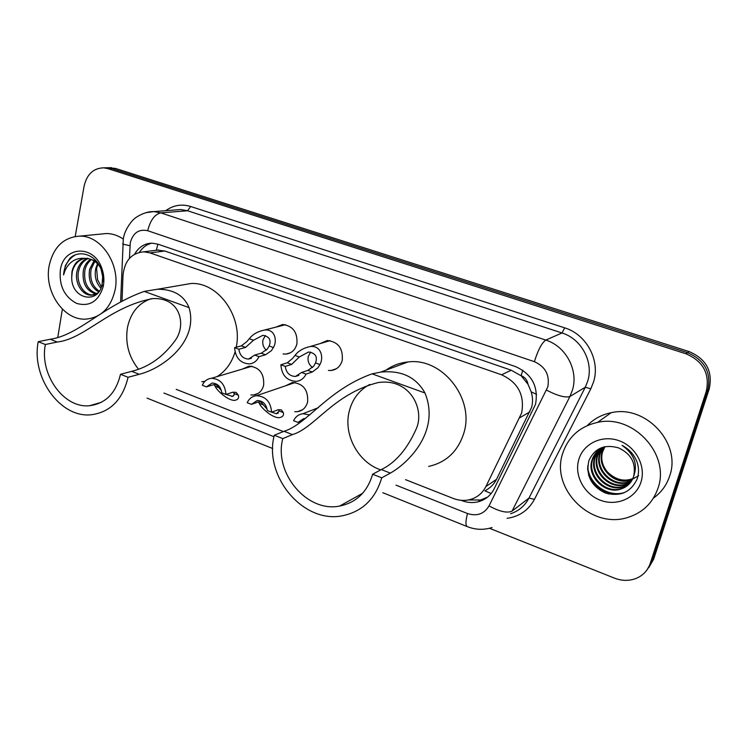 <?xml version="1.0" encoding="UTF-8"?>
<svg xmlns="http://www.w3.org/2000/svg" width="748" height="748" viewBox="0 0 748 748"><rect width="100%" height="100%" fill="white"/><g stroke="black" fill="none" stroke-linecap="round" stroke-linejoin="round"><path stroke-width="1.12" d="M285.54 385.809L292.505 382.471C303.342 383.546 308.382 390.063 307.606 402.003C306.054 407.567 302.669 410.802 297.452 411.699L294.824 411.727M242.698 368.979L249.206 366.099C259.547 367.287 264.362 373.682 263.642 385.295C262.127 390.933 258.771 394.149 253.591 394.963L250.889 394.925M275.844 327.156L282.622 324.492C293.001 325.894 297.76 332.383 296.9 343.958C295.208 349.989 291.552 353.365 285.932 354.094L283.109 353.963M320.004 343.641L327.315 340.508C338.199 341.817 343.173 348.428 342.247 360.321C340.518 366.296 336.815 369.69 331.149 370.503L328.409 370.447M491.146 493.53L484.9 490.819C490.062 488.182 493.942 484.349 496.532 479.318L531.669 407.221C532.941 402.19 532.782 397.066 531.211 391.868L527.995 384.276C527.293 380.087 525.003 377.216 521.104 375.664L522.787 370.223M405.566 479.674L453.213 498.43C458.599 500.515 463.984 500.954 469.361 499.748C476.803 497.869 482.32 493.465 485.91 486.537L521.655 412.961C524.797 395.159 518.102 382.443 501.553 374.785L149.974 252.899L143.812 251.814C131.48 252.983 124.542 260.837 122.999 275.367L122.027 300.874M521.104 375.664L527.995 384.276M153.994 250.552L150.404 250.991M520.617 375.496L511.267 370.223L164.85 251.019L156.771 250.056M176.229 389.371L283.389 431.568M461.067 500.309L461.778 500.59C467.201 502.675 472.596 503.095 477.981 501.843C485.228 499.954 490.604 495.644 494.11 488.902L535.521 404.331C538.672 386.716 532.043 374.15 515.615 366.632L158.099 244.213L152.153 243.165C144.598 243.324 138.763 246.999 134.631 254.18M75.211 236.443L84.103 186.121C86.918 174.181 93.472 168.085 103.766 167.833L107.834 168.609L685.935 353.785C703.214 361.219 709.992 373.757 706.28 391.382L650.246 563.403C647.796 570.453 643.102 575.455 636.174 578.4C629.18 581.093 621.953 581.009 614.491 578.148L489.473 528.284M57.811 337.273L62.374 309.148M108.666 167.72L115.519 168.431L689.123 351.588C706.224 358.928 712.938 371.326 709.254 388.773L653.677 559.13L646.992 569.892L651.976 561.252L707.776 390.073L651.976 561.252L650.246 563.403M689.123 351.588L687.543 352.682C704.728 360.069 711.47 372.532 707.776 390.073C711.47 372.532 704.728 360.069 687.543 352.682L111.695 168.524L687.543 352.682L685.935 353.785M104.814 167.814L111.695 168.524L104.814 167.814M139.427 252.3C142.55 247.466 146.683 244.418 151.816 243.165M487.528 497.149L480.618 500.001L468.323 499.963M653.677 559.13L648.731 567.723M562.664 453.512C568.209 436.823 579.831 426.444 597.54 422.386C632.93 413.896 670.582 454.251 657.96 488.322C652.892 502.712 643.121 512.324 628.647 517.177C591.874 530.136 550.294 489.145 562.664 453.512M587.376 425.537C593.809 418.899 601.738 414.626 611.153 412.718C645.487 404.416 681.867 443.237 669.6 476.177C666.562 485.274 661.176 492.595 653.434 498.121M640.961 482.114C635.959 498.252 616.82 506.583 600.429 500.262C583.964 494.166 573.959 475.186 578.83 459.422C583.449 443.564 602.093 434.597 618.876 440.647C635.725 446.453 646.225 466.079 640.961 482.114M633.659 476.345C636.277 463.311 631.219 453.812 618.493 447.856C604.562 444.003 594.707 448.23 588.938 460.534C585.637 475.204 591.07 486.022 605.235 492.979C620.176 496.981 630.798 492.343 637.118 479.075C638.998 473.531 638.97 467.818 637.034 461.946C634.145 454.588 629.152 449.071 622.055 445.397C634.126 453.886 637.997 464.199 633.659 476.345C631.48 482.909 626.983 487.219 620.167 489.286L628.844 484.358M599.429 449.436L592.79 459.188C586.834 475.223 604.926 493.727 620.775 488.715M603.421 447.07C597.755 449.838 593.996 454.045 592.135 459.711C586.17 475.765 604.29 494.306 620.167 489.286M600.756 448.51L595.361 457.14C589.433 473.073 607.423 491.445 623.187 486.452L629.956 483.161M600.42 448.735L594.725 457.654C588.788 473.615 606.806 492.016 622.588 487.013L629.694 483.47M602.159 447.697L597.904 455.121C592.014 470.959 609.9 489.201 625.571 484.218L630.957 481.871M601.803 447.893L597.278 455.626C591.369 471.483 609.283 489.762 624.982 484.769L630.723 482.198M603.589 447.024L600.42 453.129C594.548 468.865 612.332 486.976 627.927 482.011L631.845 480.497M603.243 447.145L599.793 453.625C593.921 469.389 611.724 487.528 627.338 482.563L631.639 480.852M604.954 446.687L602.897 451.156C597.054 466.799 614.744 484.788 630.246 479.833L632.621 479.029M633.023 478.86L634.182 478.309M604.59 446.771L602.28 451.642C596.437 467.313 614.145 485.33 629.666 480.375L632.443 479.403M638.642 475.691C627.151 482.89 616.352 481.254 606.245 470.801M587.601 468.313C589.246 485.181 608.33 497.598 623.58 492.979M587.732 465.892C588.068 483.675 607.881 497.56 623.879 492.698M380.76 469.884C358.021 462.376 343.08 434.27 349.288 411.054C352.458 398.927 359.302 390.054 369.802 384.425M372.626 474.213C367.371 491.978 356.375 502.591 339.657 506.059C306.839 512.885 273.544 472.708 282.791 438.609L274.292 435.243C263.305 476.102 303.314 524.18 342.706 515.709C362.443 511.482 375.449 498.86 381.732 477.822L372.626 474.213L381.349 469.566C395.496 462.713 407.08 449.258 416.103 429.193C425.285 409.717 410.091 377.544 377.862 382.621C333.169 394.14 314.786 428.006 292.477 434.597L282.791 438.609M292.477 434.597L284.072 431.287C307.363 424.135 327.502 389.764 372.065 373.85L380.695 372.102C401.321 370.073 416.075 377.039 424.976 392.999C440.628 431.428 408.127 463.255 390.344 473.11L381.732 477.822M386.136 370.082C392.635 365.445 399.928 362.743 408.015 361.948C441.918 357.292 474.774 398.282 463.928 432.812C458.141 451.184 446.397 462.386 428.688 466.415M284.072 431.287L274.292 435.243M138.511 369.203C128.684 356.889 125.019 342.93 127.515 327.306C130.75 312.561 138.623 303.024 151.115 298.714M120.484 374.29C115.949 393.149 105.636 403.621 89.554 405.715C63.767 408.614 39.289 374.281 45.357 344.51L38.242 341.686C31.033 377.338 60.392 418.394 91.321 414.747C110.386 412.185 122.635 399.703 128.067 377.291L120.484 374.29L131.732 371.335C148.796 367.081 163.242 356.852 175.079 340.639C186.635 325.221 180.689 297.349 153.013 298.583C109.629 306.362 85.01 338.984 57.25 342.023L45.357 344.51M57.25 342.023L50.191 339.246C78.278 335.375 103.074 306.072 144.196 291.402L157.37 289.261C173.274 289.121 183.849 295.245 189.066 307.634C198.903 341.369 163.214 368.343 139.25 374.299L128.067 377.291M180.38 285.325L191.067 283.501C218.126 281.931 243.081 316.722 236.209 347.222M50.191 339.246L38.242 341.686M235.05 352.018C231.665 362.986 225.653 371.186 217.032 376.637M204.989 381.293L201.773 381.742M49.125 265.923C53.323 247.111 63.571 237.172 79.877 236.116C101.363 235.555 120.568 264.689 115.08 290.018C110.816 307.811 101.158 317.507 86.095 319.106C63.991 320.864 43.973 291.748 49.125 265.923M100.625 234.096L106.618 233.507C112.452 233.628 118.006 235.489 123.298 239.07M88.086 258.584C83.234 260.949 80.092 265.026 78.652 270.804C75.735 282.323 83.711 295.413 93.089 294.936L96.501 294.301M87.273 258.471C82.037 260.678 78.633 264.857 77.072 271.019C74.145 282.557 82.13 295.675 91.518 295.189L97.857 292.964M91.415 259.537C88.105 262.183 85.945 265.652 84.945 269.944C83.43 282.22 87.385 290.131 96.819 293.665M90.573 259.219C86.88 261.847 84.487 265.493 83.383 270.159C81.906 282.996 86.142 290.963 96.09 294.058M94.828 261.445L91.153 269.102C89.601 278.939 92.303 286.297 99.25 291.178M93.968 260.865L89.61 269.317C88.049 279.78 91.078 287.326 98.699 291.954M101.41 286.849L97.577 279.761L96.595 268.364L97.857 264.156M97.502 263.764L95.753 268.485C94.313 276.367 96.034 282.922 100.896 288.158M96.408 261.239L87.207 258.191M84.851 258.415C78.465 259.911 74.276 264.334 72.276 271.674L71.705 277.527C71.397 299.265 98.362 304.829 102.093 284.549L102.663 276.601L101.12 269.476C96.155 254.619 79.12 248.962 69.742 258.509L65.319 265.727L63.571 274.946L64.973 270.701C69.218 261.604 76.034 257.499 85.422 258.397C78.325 259.023 73.837 263.464 71.958 271.711L71.705 277.527M103.542 282.248L103.411 275.741L101.27 269.177M100.26 267.354C96.651 261.65 91.77 258.668 85.609 258.387L85.422 258.397M103.364 285.736L103.149 286.83C98.399 301.463 89.554 306.979 76.614 303.398C64.375 296.816 58.961 285.699 60.364 270.028C63.421 246.064 93.846 244.222 101.793 268.214C103.879 274.002 104.402 279.846 103.364 285.736M74.996 255.077C68.059 259.378 64.244 265.998 63.571 274.946M301.603 372.457L307.886 370.391L313.674 366.211L315.544 362.92C317.75 356.628 315.404 352.991 308.513 352.009L299.331 356.992L291.655 364.407L285.259 366.408C286.26 372.841 289.654 376.197 295.441 376.468L301.603 372.457L306.063 374.112L312.299 372.027L317.937 367.773L319.929 364.519C323.762 358.217 321.575 345.137 310.083 346.558L330.139 340.649M310.71 352.037L308.26 356.441C307.475 361.004 308.887 364.687 312.477 367.502M306.063 374.112C303.95 378.423 300.668 380.844 296.199 381.377C286.811 380.779 281.706 375.253 280.874 364.781L287.297 362.799L292.533 358.46L295.011 355.422C298.265 351.018 303.286 348.063 310.083 346.558M280.874 364.781L285.259 366.408M254.666 355.076L261.258 353.196L267.242 349.185L269.168 345.987C271.459 339.947 269.327 336.404 262.782 335.347L253.479 340.256L245.559 347.409L238.855 349.223C239.818 355.459 243.044 358.741 248.551 359.077L254.666 355.076L258.967 356.665L265.54 354.776L271.365 350.7L273.413 347.53C277.228 341.462 275.601 328.877 264.54 330.018L285.521 324.707M265.372 335.515L262.95 339.957C262.239 343.986 263.352 347.409 266.269 350.204M258.967 356.665C256.901 361.041 253.647 363.463 249.215 363.921C240.295 363.229 235.424 357.796 234.61 347.652L241.342 345.856L246.784 341.686L249.299 338.722C252.656 334.319 257.733 331.42 264.54 330.018M234.61 347.652L238.855 349.223M309.719 414.925L302.884 413.728C298.639 414.345 295.535 416.673 293.571 420.713L297.966 422.424L302.295 420.685M305.109 418.571L303.707 418.609L297.966 422.424M270.411 411.718L276.395 413.756L279.144 410.998L278.742 409.624M251.45 404.35L247.195 402.704C249.131 398.591 252.216 396.262 256.452 395.711C265.662 396.262 270.711 401.751 271.608 412.185L267.298 410.512C266.251 404.06 262.875 400.741 257.172 400.535L251.45 404.35L258.023 402.05L260.912 401.966L267.158 409.259M278.312 409.708L278.976 410.1M271.608 412.185L278.05 409.792L281.295 409.839L283.38 412.634C284.006 415.355 282.66 417.029 279.341 417.655C272.328 418.169 260.893 407.763 259.294 403.312L258.443 401.919M225.989 394.43L232.553 396.375L234.218 394.794L233.741 392.158M206.439 386.866L202.325 385.267C204.223 381.097 207.28 378.769 211.488 378.282C220.258 378.937 225.073 384.322 225.952 394.448L221.782 392.822C220.772 386.576 217.556 383.313 212.123 383.041L206.439 386.866L213.311 384.752L216.368 384.762L221.436 390.671M225.952 394.448L232.693 392.251L236.106 392.382L238.406 395.225C239.201 398.039 237.967 399.75 234.722 400.367C228.047 400.769 216.883 390.606 215.078 386.202L214.003 384.575M529.93 411.83L519.832 417.702M531.211 391.868L536.596 394.355M156.397 249.926L157.893 244.147M511.267 370.223L501.553 374.785M496.532 479.318L485.91 486.537M164.85 251.019L149.974 252.899M396.01 485.153L467.519 513.53C476.972 516.55 484.143 513.998 489.033 505.891L547.77 386.968C549.92 375.131 545.46 366.698 534.381 361.677L147.702 230.711C138.838 228.823 133.032 232.834 130.274 242.745L129.441 258.387M145.636 212.731L153.826 211.6L160.801 212.871L545.778 340.078C565.862 346.202 578.765 370.363 572.398 390.204L569.92 396.477L585.273 387.268L587.694 381.209C593.884 362.069 581.448 338.825 562 332.972L187.58 210.758L180.754 209.534L175.453 209.945M165.691 210.693C173.302 205.186 181.624 203.783 190.665 206.495L564.675 327.848L562 332.972L545.778 340.078C541.832 342.808 538.036 350.008 534.381 361.677M122.831 243.343L122.794 244.11L129.937 245.737M564.675 327.848C586.525 334.375 600.532 360.499 593.538 381.994L590.817 388.792L534.446 499.346C528.49 510.267 519.364 516.587 507.088 518.327M706.28 391.382L709.254 388.773M107.834 168.609L115.519 168.431M546.536 390.138C557.634 395.832 565.423 397.945 569.92 396.477L512.062 511.09L528.976 498.084L585.273 387.268L590.817 388.792M510.566 513.745C518.757 511.034 524.9 505.816 528.976 498.084L534.446 499.346M147.702 230.711C150.311 220.314 154.677 214.367 160.801 212.871L187.58 210.758L190.665 206.495M163.943 393.046L273.974 436.72M467.519 513.53C465.574 520.907 465.443 525.246 467.126 526.555L467.36 526.648M489.033 505.891C499.608 511.641 507.284 513.38 512.062 511.09M608.489 493.989C599.793 489.828 593.155 483.582 588.592 475.251M424.976 392.999L372.065 373.85M390.344 473.11L381.349 469.566M189.066 307.634L144.196 291.402M139.25 374.299L131.732 371.335M295.011 355.422L299.331 356.992M315.544 362.92L319.929 364.519M307.886 370.391L312.299 372.027M287.297 362.799L291.655 364.407M249.299 338.722L253.479 340.256M269.168 345.987L273.413 347.53M261.258 353.196L265.54 354.776M241.342 345.856L245.559 347.409M283.38 412.634L279.144 410.998M263.464 404.93L259.294 403.312M238.406 395.225L234.302 393.644M219.117 387.763L215.078 386.202M297.452 411.699L302.529 409.745M253.591 394.963L258.041 393.457M285.932 354.094L290.533 352.738M331.149 370.503L336.45 368.689M158.735 249.963L143.812 251.814M175.247 209.954L153.826 211.6C144.663 211.076 134.434 218.173 134.07 219.145C133.181 219.192 124.448 229.243 123.308 239.014L120.624 301.659M103.766 167.833L111.471 167.664M147.029 398.104L272.721 448.538M382.808 492.717L467.126 526.555C475.391 529.855 483.704 530.173 492.072 527.527M480.618 500.001L477.981 501.843M597.54 422.386L611.153 412.718M622.588 487.013L623.196 486.452M624.982 484.769L625.571 484.218M627.338 482.563L627.927 482.011M629.666 480.375L630.246 479.833M339.657 506.059L362.649 493.278M380.695 372.102L408.015 361.948M89.554 405.715L101.401 402.302M157.37 289.261L191.067 283.501M79.877 236.116L106.618 233.507M91.518 295.189L93.089 294.936M102.093 284.549L103.149 286.83M101.12 269.476L101.793 268.214M298.845 375.337L295.441 376.468M251.487 358.236L248.551 359.077M302.884 413.728L318.386 407.679M278.443 412.99L276.395 413.756M256.452 395.711L295.198 382.518M233.554 395.888L231.758 396.477M211.488 378.282L251.973 366.221"/></g></svg>

